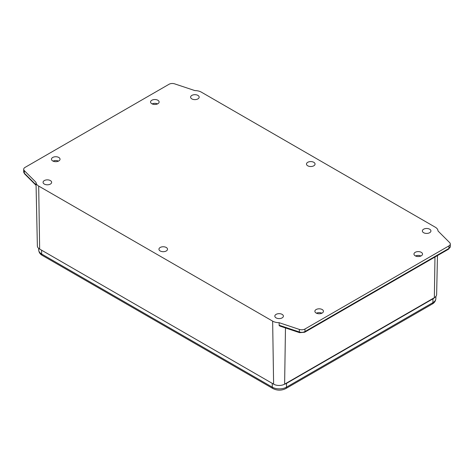 <?xml version="1.0" encoding="UTF-8"?>
<svg xmlns="http://www.w3.org/2000/svg" width="474" height="474" viewBox="0 0 474 474"><rect width="100%" height="100%" fill="white"/><g stroke="black" fill="none" stroke-linecap="round" stroke-linejoin="round"><path stroke-width="0.71" d="M423.614 232.704A4.284 2.471 180 0 1 422.364 230.986A4.284 2.471 180 0 1 424.982 228.675A4.284 2.471 180 0 1 429.669 229.209A4.284 2.471 180 0 1 430.925 230.986A4.284 2.471 180 0 1 428.259 233.244A4.284 2.471 180 0 1 423.614 232.704M276.087 317.876A4.284 2.471 180 0 1 274.831 316.164A4.284 2.471 180 0 1 277.45 313.853A4.284 2.471 180 0 1 282.143 314.381A4.284 2.471 180 0 1 283.393 316.164A4.284 2.471 180 0 1 280.727 318.421A4.284 2.471 180 0 1 276.087 317.876M307.739 165.799A4.284 2.471 180 0 1 306.482 164.081A4.284 2.471 180 0 1 309.101 161.776A4.284 2.471 180 0 1 313.794 162.304A4.284 2.471 180 0 1 315.05 164.081A4.284 2.471 180 0 1 312.378 166.344A4.284 2.471 180 0 1 307.739 165.799M160.206 250.977A4.284 2.471 180 0 1 158.95 249.259A4.284 2.471 180 0 1 161.569 246.948A4.284 2.471 180 0 1 166.261 247.481A4.284 2.471 180 0 1 167.518 249.259A4.284 2.471 180 0 1 164.845 251.516A4.284 2.471 180 0 1 160.206 250.977M191.857 98.9A4.284 2.471 180 0 1 190.607 97.182A4.284 2.471 180 0 1 193.226 94.871A4.284 2.471 180 0 1 197.913 95.404A4.284 2.471 180 0 1 199.169 97.182A4.284 2.471 180 0 1 196.503 99.439A4.284 2.471 180 0 1 191.857 98.9M44.331 184.078A4.284 2.471 180 0 1 43.075 182.36A4.284 2.471 180 0 1 45.694 180.049A4.284 2.471 180 0 1 50.386 180.582A4.284 2.471 180 0 1 51.636 182.36A4.284 2.471 180 0 1 48.97 184.617A4.284 2.471 180 0 1 44.331 184.078M415.218 255.824A4.284 2.471 180 0 1 413.968 254.076A4.284 2.471 180 0 1 416.61 251.789A4.284 2.471 180 0 1 421.273 252.328A4.284 2.471 180 0 1 422.53 254.076A4.284 2.471 180 0 1 419.887 256.357A4.284 2.471 180 0 1 415.218 255.824M420.971 255.984A4.284 2.471 0 0 0 415.52 255.984M316.128 313.03A4.284 2.471 180 0 1 314.878 311.282A4.284 2.471 180 0 1 317.521 309.001A4.284 2.471 180 0 1 322.184 309.534A4.284 2.471 180 0 1 323.44 311.282A4.284 2.471 180 0 1 320.797 313.569A4.284 2.471 180 0 1 316.128 313.03M321.882 313.19A4.284 2.471 0 0 0 316.436 313.19M52.727 160.953A4.284 2.471 180 0 1 51.47 159.205A4.284 2.471 180 0 1 54.113 156.924A4.284 2.471 180 0 1 58.782 157.457A4.284 2.471 180 0 1 60.032 159.205A4.284 2.471 180 0 1 57.39 161.492A4.284 2.471 180 0 1 52.727 160.953M58.48 161.113A4.284 2.471 0 0 0 53.029 161.113M151.816 103.747A4.284 2.471 180 0 1 150.56 101.999A4.284 2.471 180 0 1 153.203 99.718A4.284 2.471 180 0 1 157.872 100.251A4.284 2.471 180 0 1 159.122 101.999A4.284 2.471 180 0 1 156.479 104.28A4.284 2.471 180 0 1 151.816 103.747M157.564 103.907A4.284 2.471 0 0 0 152.118 103.907M279.115 322.681L299.349 329.424A4.669 2.696 0 0 0 304.989 328.997L448.931 245.893A4.669 2.696 0 0 0 450.3 243.986A4.669 2.696 0 0 0 449.672 242.641L437.988 230.957A9.142 5.279 0 0 0 435.31 227.224L201.355 92.146A9.142 5.279 0 0 0 194.885 90.599L174.651 83.857A4.669 2.696 0 0 0 169.011 84.283L25.069 167.387A4.669 2.696 0 0 0 23.7 169.295A4.669 2.696 0 0 0 24.328 170.646L36.012 182.33A9.142 5.279 0 0 0 36.012 182.395A9.142 5.279 0 0 0 38.69 186.063L272.645 321.135A9.142 5.279 0 0 0 279.115 322.681L279.174 325.608L280.045 326.136L299.633 332.671L304.664 332.256A1.558 0.901 -120 0 0 304.989 331.539L304.989 328.997M36.012 182.395L37.369 245.947A7.785 4.497 0 0 0 39.65 249.069L273.611 384.147A7.785 4.497 0 0 0 284.619 384.147L434.35 297.696A7.785 4.497 0 0 0 436.631 294.573L437.466 255.581M36.012 182.33L36.071 185.251L36.012 182.33M272.23 383.353L41.576 250.183L41.635 254.011L272.289 387.175L272.23 383.353M434.694 297.488A10.12 5.842 180 0 1 432.975 298.81L286.545 383.353A10.12 5.842 180 0 1 284.252 384.343M299.349 329.424L299.349 331.972A4.669 2.696 0 0 0 304.989 331.539L448.931 248.435A4.669 2.696 0 0 0 450.3 246.527L450.3 243.986M279.115 325.223L299.349 331.972A1.558 0.634 108.4 0 0 299.633 332.671M284.619 384.147L285.472 327.949M272.645 321.135L273.611 384.147M38.69 186.063L39.65 249.069M24.328 170.646L24.328 173.188L36.012 184.872M24.571 173.839L23.7 171.837A4.669 2.696 0 0 0 24.328 173.188A1.558 1.102 135 0 0 24.571 173.839L36.071 185.34M434.972 257.021L434.35 297.696M448.931 245.893L448.931 248.435A1.558 0.901 60 0 1 448.611 249.146L450.3 246.527M432.27 304.018A3.117 1.795 -120 0 0 432.916 302.637A10.037 5.795 0 0 0 435.855 298.608C435.624 301.037 434.427 302.839 432.27 304.018L285.84 388.556C281.538 390.671 277.237 390.671 272.935 388.556A3.117 1.795 120 0 1 272.289 387.175A10.037 5.795 0 0 0 286.486 387.175L432.916 302.637L432.975 298.81M285.84 388.556A3.117 1.795 -120 0 0 286.486 387.175L286.545 383.353M38.696 249.982A10.037 5.795 0 0 0 41.635 254.011A3.117 1.795 120 0 0 42.281 255.391C40.118 254.2 38.921 252.399 38.696 249.982L38.661 248.37M23.7 171.837L23.7 169.295M448.611 249.146L304.664 332.256M435.855 298.608L435.902 296.416M272.935 388.556L42.281 255.391"/></g></svg>
